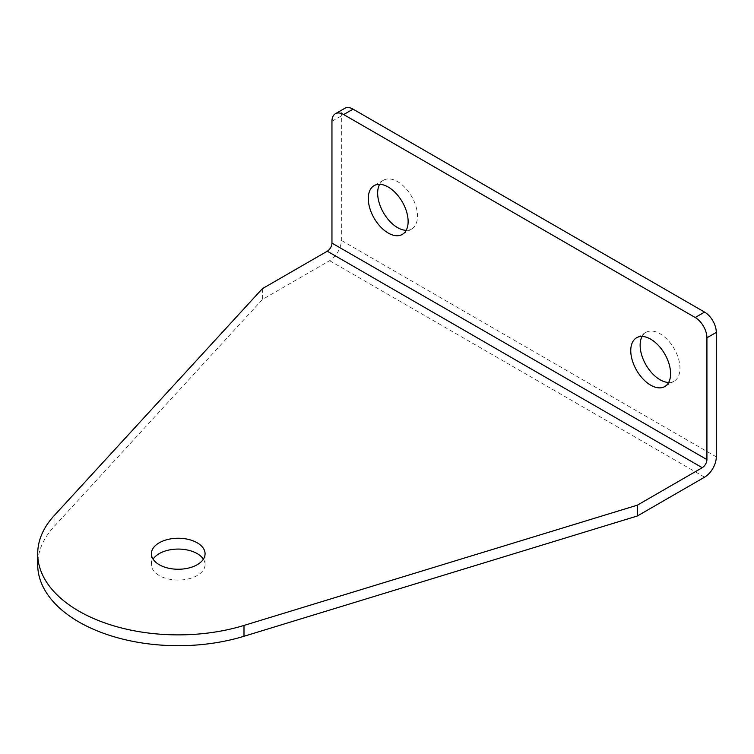 <?xml version="1.0" encoding="UTF-8"?>
<svg xmlns="http://www.w3.org/2000/svg" width="754" height="754" viewBox="0 0 754 754"><rect width="100%" height="100%" fill="white"/><g stroke="black" fill="none" stroke-linecap="round" stroke-linejoin="round"><path stroke-width="0.57" stroke-dasharray="3.77 2.83" d="M668.647 382.466A28.171 16.268 -120 0 0 674.142 381.147A28.171 16.268 -120 0 0 678.459 358.574A28.171 16.268 -120 0 0 660.052 333.749A28.171 16.268 -120 0 0 645.971 332.354A28.171 16.268 -120 0 0 642.088 336.444M406.18 230.338A28.171 16.268 -120 0 0 411.665 229.018A28.171 16.268 -120 0 0 415.982 206.445A28.171 16.268 -120 0 0 397.575 181.62A28.171 16.268 -120 0 0 383.494 180.225A28.171 16.268 -120 0 0 379.611 184.325M203.382 559.166A26.842 15.495 180 0 1 205.069 564.576A26.842 15.495 180 0 1 188.5 578.893A26.842 15.495 180 0 1 159.245 575.538A26.842 15.495 180 0 1 151.375 564.576A26.842 15.495 180 0 1 153.071 559.166M331.958 121.319L341.336 115.909L341.336 240.394A16.569 9.566 -60 0 1 329.621 260.686L262.373 299.508L54.043 526.603A140.527 81.13 0 0 0 37.7 564.576M341.336 115.909A16.569 9.566 60 0 1 344.767 108.322M262.373 288.678L262.373 299.508M716.3 456.877L341.336 240.394M54.043 515.774L54.043 526.603M329.621 260.686L704.585 477.169M645.971 332.354L636.593 337.764M383.494 180.225L374.116 185.635M151.375 564.576L151.375 553.747M205.069 564.576L205.069 553.747M411.665 229.018L402.287 234.428M674.142 381.147L664.764 386.557"/><path stroke-width="1.13" d="M650.683 339.159A28.171 16.268 -120 0 0 636.593 337.764A28.171 16.268 -120 0 0 632.276 360.337A28.171 16.268 -120 0 0 650.683 385.162A28.171 16.268 -120 0 0 664.764 386.557A28.171 16.268 -120 0 0 669.081 363.984A28.171 16.268 -120 0 0 650.683 339.159M642.088 336.444A28.171 16.268 -120 0 0 660.052 379.752A28.171 16.268 -120 0 0 668.647 382.466M388.206 187.03A28.171 16.268 -120 0 0 374.116 185.635A28.171 16.268 -120 0 0 369.799 208.208A28.171 16.268 -120 0 0 388.206 233.033A28.171 16.268 -120 0 0 402.287 234.428A28.171 16.268 -120 0 0 406.613 211.855A28.171 16.268 -120 0 0 388.206 187.03M379.611 184.325A28.171 16.268 -120 0 0 397.575 227.623A28.171 16.268 -120 0 0 406.18 230.338M197.209 542.795A26.842 15.495 0 0 0 167.953 539.43A26.842 15.495 0 0 0 151.375 553.747A26.842 15.495 0 0 0 159.245 564.708A26.842 15.495 0 0 0 188.5 568.073A26.842 15.495 0 0 0 205.069 553.747A26.842 15.495 0 0 0 197.209 542.795M153.071 559.166A26.842 15.495 180 0 1 197.209 553.615A26.842 15.495 180 0 1 203.382 559.166M335.389 113.731L344.767 108.322A16.569 9.566 60 0 1 353.051 109.141L343.683 114.561A16.569 9.566 -120 0 0 335.389 113.731A16.569 9.566 -120 0 0 331.958 121.319L331.958 243.099L706.922 459.582A6.626 3.827 -60 0 1 702.238 467.697L327.274 251.214L262.373 288.678L54.043 515.774A140.527 81.13 0 0 0 37.7 553.747A140.527 81.13 0 0 0 243.994 625.443L637.347 505.171L702.238 467.697M706.922 337.811A16.569 9.566 -120 0 0 695.207 317.509L704.585 312.099A16.569 9.566 60 0 1 716.3 332.391L706.922 337.811L706.922 459.582M343.683 114.561L695.207 317.509M704.585 312.099L353.051 109.141M716.3 332.391L716.3 456.877A16.569 9.566 120 0 1 704.585 477.169L637.347 515.99L243.994 636.272A140.527 81.13 0 0 1 37.7 564.576L37.7 553.747M327.274 251.214A6.626 3.827 120 0 0 331.958 243.099M637.347 505.171L637.347 515.99M243.994 625.443L243.994 636.272"/></g></svg>
